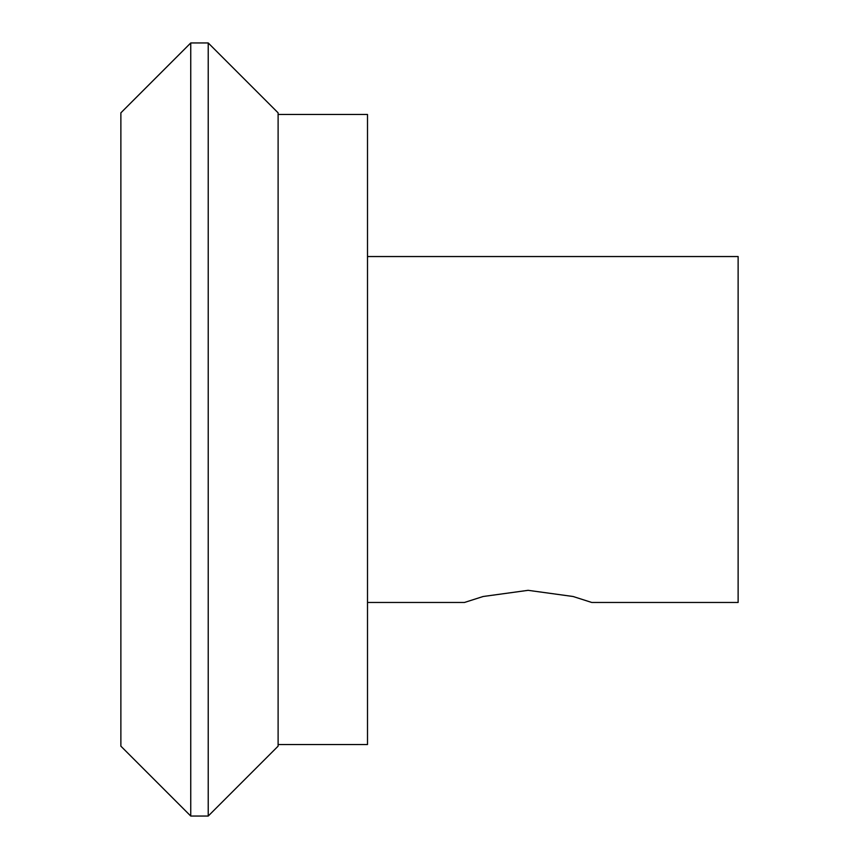 <?xml version="1.0" encoding="UTF-8"?>
<svg xmlns="http://www.w3.org/2000/svg" width="859" height="859" viewBox="0 0 859 859"><rect width="100%" height="100%" fill="white"/><g stroke="black" fill="none" stroke-linecap="round" stroke-linejoin="round"><path stroke-width="1.29" d="M367.502 602.46L464.483 602.46L483.134 596.5L528.113 590.326L573.093 596.5L591.733 602.46L738.128 602.46L738.128 256.54L367.502 256.54M278.112 744.528L367.502 744.528L367.502 114.472L278.112 114.472M208.222 816.05L278.112 746.16L278.112 112.84L208.222 42.95L190.752 42.95L190.752 816.05L208.222 816.05L208.222 42.95M190.752 816.05L120.872 746.16L120.872 112.84L190.752 42.95"/></g></svg>
